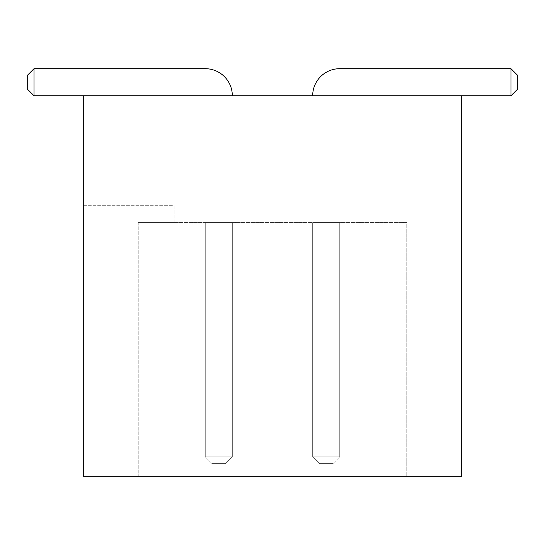 <?xml version="1.0" encoding="UTF-8"?>
<svg xmlns="http://www.w3.org/2000/svg" width="545" height="545" viewBox="0 0 545 545"><rect width="100%" height="100%" fill="white"/><g stroke="black" fill="none" stroke-linecap="round" stroke-linejoin="round"><path stroke-width="0.41" stroke-dasharray="2.73 2.04" d="M312.673 95.75A27.059 27.059 0 0 1 339.733 68.69A27.059 27.059 0 0 0 312.673 95.75A27.059 27.059 0 0 1 339.733 68.69A27.059 27.059 0 0 0 312.673 95.75A27.059 27.059 0 0 1 339.733 68.69A27.059 27.059 0 0 0 312.673 95.75A27.059 27.059 0 0 1 339.733 68.69A27.059 27.059 0 0 0 312.673 95.75L83.276 95.75L232.327 95.75L83.276 95.75L232.327 95.75L83.276 95.75L232.327 95.75L83.276 95.75L232.327 95.75L83.276 95.75L232.327 95.75L83.276 95.75L232.327 95.75L83.276 95.75L232.327 95.75L83.276 95.75L232.327 95.75L83.276 95.75L232.327 95.75L83.276 95.75L83.276 476.31L83.276 205.69L83.276 476.31L461.724 476.31L461.724 95.75L510.985 95.75L510.985 68.69L339.733 68.69A27.059 27.059 0 0 0 312.673 95.75L510.985 95.75L510.985 68.69L339.733 68.69A27.059 27.059 0 0 0 312.673 95.75L510.985 95.75L510.985 68.69L339.733 68.69A27.059 27.059 0 0 0 312.673 95.75L510.985 95.75L510.985 68.69L339.733 68.69A27.059 27.059 0 0 0 312.673 95.75L510.985 95.75L510.985 68.69L339.733 68.69A27.059 27.059 0 0 0 312.673 95.75L510.985 95.75L510.985 68.69L339.733 68.69A27.059 27.059 0 0 0 312.673 95.75L510.985 95.75L510.985 68.69L339.733 68.69A27.059 27.059 0 0 0 312.673 95.75L510.985 95.75L510.985 68.69L339.733 68.69A27.059 27.059 0 0 0 312.673 95.75L510.985 95.75L510.985 68.69L339.733 68.69A27.059 27.059 0 0 0 312.673 95.75L510.985 95.75L510.985 68.69L517.75 75.455L517.75 88.985L517.75 75.455L510.985 68.69L517.75 75.455L517.75 88.985L517.75 75.455L510.985 68.69L517.75 75.455L517.75 88.985L517.75 75.455L510.985 68.69L517.75 75.455L517.75 88.985L517.75 75.455L510.985 68.69L517.75 75.455L517.75 88.985L517.75 75.455L510.985 68.69L517.75 75.455L517.75 88.985L517.75 75.455L510.985 68.69L517.75 75.455L517.75 88.985L517.75 75.455L510.985 68.69L517.75 75.455L517.75 88.985L517.75 75.455L510.985 68.69L517.75 75.455L517.75 88.985L510.985 95.75L510.985 68.69M83.276 95.75L34.015 95.75L83.276 95.75L34.015 95.75L83.276 95.75L34.015 95.75L83.276 95.75L34.015 95.75L83.276 95.75L34.015 95.75L83.276 95.75L34.015 95.75L83.276 95.75L34.015 95.75L83.276 95.75L34.015 95.75L83.276 95.75L34.015 95.75L34.015 68.69L205.267 68.69A27.059 27.059 0 0 1 232.327 95.75A27.059 27.059 0 0 0 205.267 68.69A27.059 27.059 0 0 1 232.327 95.75A27.059 27.059 0 0 0 205.267 68.69A27.059 27.059 0 0 1 232.327 95.75A27.059 27.059 0 0 0 205.267 68.69A27.059 27.059 0 0 1 232.327 95.75A27.059 27.059 0 0 0 205.267 68.69A27.059 27.059 0 0 1 232.327 95.75A27.059 27.059 0 0 0 205.267 68.69A27.059 27.059 0 0 1 232.327 95.75A27.059 27.059 0 0 0 205.267 68.69A27.059 27.059 0 0 1 232.327 95.75A27.059 27.059 0 0 0 205.267 68.69A27.059 27.059 0 0 1 232.327 95.75A27.059 27.059 0 0 0 205.267 68.69A27.059 27.059 0 0 1 232.327 95.75M83.276 476.31L406.754 476.31L83.276 476.31M83.276 205.69L174.189 205.69L174.189 222.605L138.246 222.605L138.246 476.31L138.246 222.605L174.189 222.605L174.189 205.69L83.276 205.69M461.724 95.75L510.985 95.75L517.75 88.985L510.985 95.75L517.75 88.985L510.985 95.75L517.75 88.985L510.985 95.75L517.75 88.985L510.985 95.75L517.75 88.985L510.985 95.75L517.75 88.985L510.985 95.75L517.75 88.985L510.985 95.75L517.75 88.985L510.985 95.75L461.724 95.75L510.985 95.75M34.015 95.75L27.25 88.985L34.015 95.75L27.25 88.985L34.015 95.75L27.25 88.985L34.015 95.75L27.25 88.985L34.015 95.75L27.25 88.985L34.015 95.75L27.25 88.985L34.015 95.75L27.25 88.985L34.015 95.75L27.25 88.985L34.015 95.75L34.015 68.69L205.267 68.69L34.015 68.69L205.267 68.69L34.015 68.69L205.267 68.69L34.015 68.69L205.267 68.69L34.015 68.69L27.25 75.455L27.25 88.985L27.25 75.455L34.015 68.69L27.25 75.455L27.25 88.985L27.25 75.455L34.015 68.69L27.25 75.455L27.25 88.985L27.25 75.455L34.015 68.69L27.25 75.455L27.25 88.985L27.25 75.455L34.015 68.69L27.25 75.455L27.25 88.985L27.25 75.455L34.015 68.69L27.25 75.455L27.25 88.985L27.25 75.455L34.015 68.69L27.25 75.455L27.25 88.985L27.25 75.455L34.015 68.69L27.25 75.455L27.25 88.985L27.25 75.455L34.015 68.69L27.25 75.455L27.25 88.985L34.015 95.75L34.015 68.69M138.246 222.605L138.246 476.31L138.246 222.605L406.754 222.605L406.754 476.31L406.754 222.605L138.246 222.605M205.267 222.605L232.327 222.605L232.327 456.86L205.267 456.86L205.267 222.605L232.327 222.605L232.327 456.86L205.267 456.86L205.267 222.605L232.327 222.605L232.327 456.86L205.267 456.86L205.267 222.605L232.327 222.605L232.327 456.86L205.267 456.86L205.267 222.605L232.327 222.605L232.327 456.86L205.267 456.86L205.267 222.605L232.327 222.605L232.327 456.86L205.267 456.86L205.267 222.605L232.327 222.605L232.327 456.86L205.267 456.86L205.267 222.605L232.327 222.605L232.327 456.86L205.267 456.86L205.267 222.605L232.327 222.605L232.327 456.86L205.267 456.86L205.267 222.605L232.327 222.605L232.327 456.86L205.267 456.86L205.267 222.605L232.327 222.605L232.327 456.86L205.267 456.86L205.267 222.605L232.327 222.605L232.327 456.86L205.267 456.86L205.267 222.605L232.327 222.605L232.327 456.86L205.267 456.86L205.267 222.605L232.327 222.605L232.327 456.86L205.267 456.86L205.267 222.605L232.327 222.605L232.327 456.86L205.267 456.86L205.267 222.605L232.327 222.605L232.327 456.86L205.267 456.86L205.267 222.605L232.327 222.605L232.327 456.86L205.267 456.86L205.267 222.605L232.327 222.605L232.327 456.86L205.267 456.86L205.267 222.605M339.733 222.605L312.673 222.605L312.673 456.86L339.733 456.86L339.733 222.605L312.673 222.605L312.673 456.86L339.733 456.86L339.733 222.605L312.673 222.605L312.673 456.86L339.733 456.86L339.733 222.605L312.673 222.605L312.673 456.86L339.733 456.86L339.733 222.605L312.673 222.605L312.673 456.86L339.733 456.86L339.733 222.605L312.673 222.605L312.673 456.86L339.733 456.86L339.733 222.605L312.673 222.605L312.673 456.86L339.733 456.86L339.733 222.605L312.673 222.605L312.673 456.86L339.733 456.86L339.733 222.605L312.673 222.605L312.673 456.86L339.733 456.86L339.733 222.605L312.673 222.605L312.673 456.86L339.733 456.86L339.733 222.605L312.673 222.605L312.673 456.86L339.733 456.86L339.733 222.605L312.673 222.605L312.673 456.86L339.733 456.86L339.733 222.605L312.673 222.605L312.673 456.86L339.733 456.86L339.733 222.605L312.673 222.605L312.673 456.86L339.733 456.86L339.733 222.605L312.673 222.605L312.673 456.86L339.733 456.86L339.733 222.605L312.673 222.605L312.673 456.86L339.733 456.86L339.733 222.605L312.673 222.605L312.673 456.86L339.733 456.86L339.733 222.605L312.673 222.605L312.673 456.86L339.733 456.86L339.733 222.605M212.032 463.625L205.267 456.86L212.032 463.625L205.267 456.86L212.032 463.625L205.267 456.86L212.032 463.625L205.267 456.86L212.032 463.625L205.267 456.86L212.032 463.625L205.267 456.86L212.032 463.625L205.267 456.86L212.032 463.625L205.267 456.86L212.032 463.625L205.267 456.86L212.032 463.625L225.562 463.625L212.032 463.625M232.327 456.86L225.562 463.625L232.327 456.86M312.673 456.86L319.438 463.625L332.968 463.625L339.733 456.86L332.968 463.625L339.733 456.86L332.968 463.625L339.733 456.86L332.968 463.625L339.733 456.86L332.968 463.625L339.733 456.86L332.968 463.625L339.733 456.86L332.968 463.625L339.733 456.86L332.968 463.625L339.733 456.86L332.968 463.625L339.733 456.86L332.968 463.625L319.438 463.625L332.968 463.625L319.438 463.625L332.968 463.625L319.438 463.625L332.968 463.625L319.438 463.625L332.968 463.625L319.438 463.625L332.968 463.625L319.438 463.625L332.968 463.625L319.438 463.625L332.968 463.625L319.438 463.625L332.968 463.625L319.438 463.625L312.673 456.86"/><path stroke-width="0.82" d="M83.276 95.75L461.724 95.75L461.724 476.31L83.276 476.31L83.276 95.75L34.015 95.75L34.015 68.69L205.267 68.69A27.059 27.059 0 0 1 232.327 95.75M461.724 95.75L510.985 95.75L510.985 68.69L339.733 68.69A27.059 27.059 0 0 0 312.673 95.75M510.985 68.69L339.733 68.69L510.985 68.69L339.733 68.69L510.985 68.69L339.733 68.69L510.985 68.69L339.733 68.69L510.985 68.69L517.75 75.455L517.75 88.985L510.985 95.75M34.015 68.69L205.267 68.69L34.015 68.69L205.267 68.69L34.015 68.69L205.267 68.69L34.015 68.69L205.267 68.69L34.015 68.69L27.25 75.455L27.25 88.985L34.015 95.75"/></g></svg>
